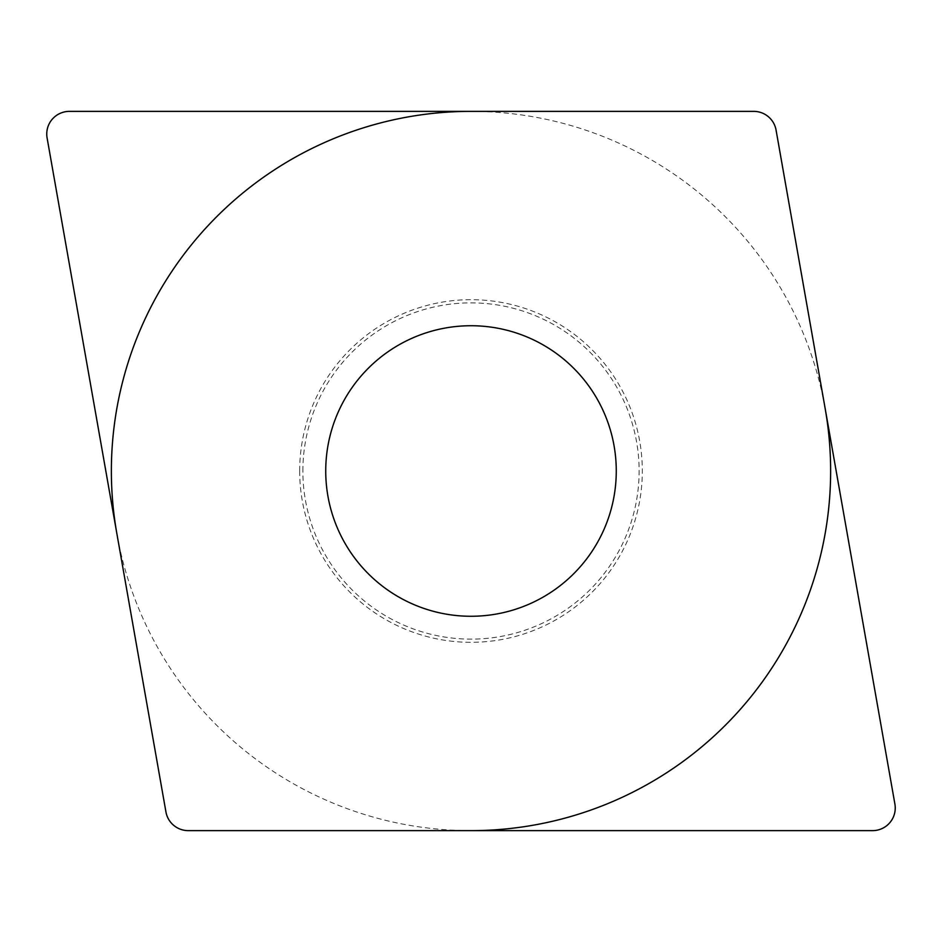 <?xml version="1.0" encoding="UTF-8"?>
<svg xmlns="http://www.w3.org/2000/svg" width="942" height="942" viewBox="0 0 942 942"><rect width="100%" height="100%" fill="white"/><g stroke="black" fill="none" stroke-linecap="round" stroke-linejoin="round"><path stroke-width="0.71" stroke-dasharray="4.71 3.53" d="M753.753 111.368L69.414 111.368A22.655 22.655 0 0 0 47.1 137.956L165.933 811.91A22.655 22.655 0 0 0 188.247 830.632L872.586 830.632A22.655 22.655 0 0 0 894.9 804.044L776.067 130.09A22.655 22.655 0 0 0 753.753 111.368A22.655 22.655 0 0 1 776.067 130.09M299.686 471A171.314 171.314 0 0 0 471 642.314A171.314 171.314 0 0 0 642.314 471A171.314 171.314 0 0 0 471 299.686A171.314 171.314 0 0 0 299.686 471M302.877 471A168.123 168.123 0 0 1 471 302.877A168.123 168.123 0 0 1 639.123 471A168.123 168.123 0 0 1 471 639.123A168.123 168.123 0 0 1 302.877 471M325.732 471A145.268 145.268 0 0 1 471 325.732A145.268 145.268 0 0 1 616.268 471A145.268 145.268 0 0 1 471 616.268A145.268 145.268 0 0 1 325.732 471A145.268 145.268 0 0 0 471 616.268A145.268 145.268 0 0 0 616.268 471A145.268 145.268 0 0 0 471 325.732A145.268 145.268 0 0 0 325.732 471M471 830.632A359.632 359.632 0 0 1 116.832 533.455M471 111.368A359.632 359.632 0 0 1 825.168 408.545M47.1 137.956A22.655 22.655 0 0 1 69.414 111.368M894.9 804.044A22.655 22.655 0 0 1 872.586 830.632M188.247 830.632A22.655 22.655 0 0 1 165.933 811.91"/><path stroke-width="1.41" d="M47.1 137.956A22.655 22.655 0 0 1 69.414 111.368L753.753 111.368A22.655 22.655 0 0 1 776.067 130.09L894.9 804.044A22.655 22.655 0 0 1 872.586 830.632L188.247 830.632A22.655 22.655 0 0 1 165.933 811.91L47.1 137.956L165.933 811.91M325.732 471A145.268 145.268 0 0 0 471 616.268A145.268 145.268 0 0 0 616.268 471A145.268 145.268 0 0 0 471 325.732A145.268 145.268 0 0 0 325.732 471M825.168 408.545A359.632 359.632 0 0 1 471 830.632M116.832 533.455A359.632 359.632 0 0 1 471 111.368M69.414 111.368L753.753 111.368M776.067 130.09L894.9 804.044M872.586 830.632L188.247 830.632"/></g></svg>
